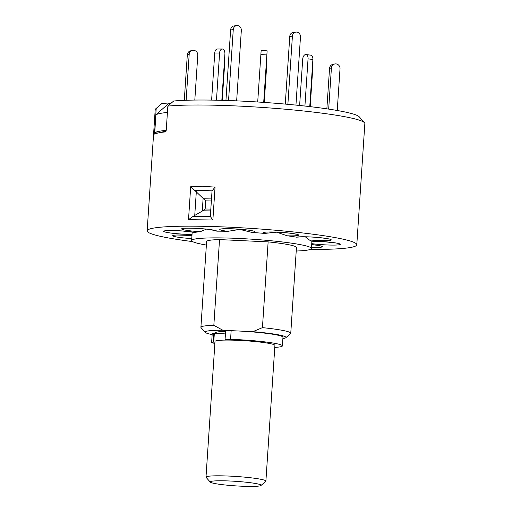 <?xml version="1.0" encoding="UTF-8"?>
<svg xmlns="http://www.w3.org/2000/svg" width="512" height="512" viewBox="0 0 512 512"><rect width="100%" height="100%" fill="white"/><g stroke="black" fill="none" stroke-linecap="round" stroke-linejoin="round"><path stroke-width="0.77" d="M210.285 482.118L206.106 477.382A30.016 2.669 3.8 0 1 205.997 477.133A30.016 2.669 3.8 0 1 232.941 476.269A30.016 2.669 3.8 0 1 265.254 480.506A30.016 2.669 3.8 0 1 265.894 481.114A30.016 2.669 3.8 0 1 265.76 481.344L260.992 485.485A25.51 2.266 -176.2 0 0 260.563 484.774A25.51 2.266 -176.2 0 0 231.968 481.107A25.51 2.266 -176.2 0 0 210.285 482.118A25.51 2.266 -176.2 0 0 210.739 482.426A25.51 2.266 -176.2 0 0 237.069 485.965A25.51 2.266 -176.2 0 0 260.992 485.485M265.894 481.114L274.912 345.389A30.016 2.669 -176.2 0 0 274.272 344.781A30.016 2.669 -176.2 0 0 241.958 340.544A30.016 2.669 -176.2 0 0 215.014 341.414L205.997 477.133M225.555 332.109A30.016 2.669 3.8 0 1 222.061 331.546M214.97 342.093A9.005 0.8 -176.2 0 0 213.754 342.138L213.28 342.163A9.005 0.8 -176.2 0 0 211.629 342.515A9.005 0.8 -176.2 0 0 212.915 343.014A37.517 3.334 -176.2 0 0 214.88 343.405M225.434 333.952A9.005 0.8 -176.2 0 0 224.461 333.856A9.005 0.8 -176.2 0 0 214.33 333.485L213.856 333.51A9.005 0.8 -176.2 0 0 212.205 333.862L211.629 342.515M274.778 347.386A37.517 3.334 -176.2 0 0 282.4 345.888A37.517 3.334 -176.2 0 0 256.614 340.992A37.517 3.334 -176.2 0 0 230.573 339.366A9.005 0.8 -176.2 0 0 225.056 339.731L225.043 339.802A9.005 0.8 -176.2 0 0 225.043 339.808A9.005 0.8 -176.2 0 0 225.466 340.083M282.4 345.888L282.97 337.235A37.517 3.334 -176.2 0 0 257.19 332.339A37.517 3.334 -176.2 0 0 231.142 330.714A9.005 0.8 -176.2 0 0 225.632 331.078L225.619 331.149A9.005 0.8 -176.2 0 0 225.619 331.162A9.005 0.8 -176.2 0 0 225.619 331.168L225.043 339.808L225.619 331.149M190.694 186.739L202.438 186.298L215.053 187.098L212.045 190.874L203.302 190.419L194.995 190.624L190.694 186.739L188.512 219.642L212.87 220L210.342 216.512L210.522 215.802M310.291 249.421A105.05 9.338 -176.2 0 0 356.794 244.768A105.05 9.338 -176.2 0 0 230.432 227.226A105.05 9.338 -176.2 0 0 147.155 230.842A105.05 9.338 -176.2 0 0 192.634 241.606M356.794 244.768L364.845 123.597A105.05 9.338 -176.2 0 0 364.48 122.733A105.05 9.338 -176.2 0 0 238.477 106.054A105.05 9.338 -176.2 0 0 167.84 106.106L166.234 130.33L165.421 131.891A105.05 9.338 3.8 0 0 154.694 134.112L156.186 108.512A105.05 9.338 -176.2 0 0 155.68 108.864A105.05 9.338 -176.2 0 0 155.206 109.67L147.155 230.842M296.218 251.021A60.026 5.338 -176.2 0 0 311.424 248.493A60.026 5.338 -176.2 0 0 239.219 238.47A60.026 5.338 -176.2 0 0 191.635 240.538A60.026 5.338 -176.2 0 0 206.374 245.056M227.834 231.322L239.821 229.402L252.019 232.461A17.632 1.568 -176.2 0 0 254.573 231.437A17.632 1.568 -176.2 0 0 233.741 228.851A17.632 1.568 -176.2 0 0 220.141 229.811A17.632 1.568 -176.2 0 0 227.834 231.322A60.026 5.338 -176.2 0 0 216.806 231.155A17.632 1.568 -176.2 0 0 211.034 229.683A17.632 1.568 -176.2 0 0 186.189 228.154A17.632 1.568 -176.2 0 0 187.43 230.458A17.632 1.568 -176.2 0 0 200.224 231.699L206.406 229.152M211.232 229.786L216.806 231.155M200.224 231.699A60.026 5.338 -176.2 0 0 195.027 232.397A17.632 1.568 -176.2 0 0 183.136 231.027A17.632 1.568 -176.2 0 0 163.763 231.142A17.632 1.568 -176.2 0 0 179.373 233.901A17.632 1.568 -176.2 0 0 192.038 234.419M194.49 232.397L195.027 232.397M290.758 333.261L296.454 247.501A45.024 4 -176.2 0 0 268.134 241.882L262.438 327.642A45.024 4 3.8 0 1 290.758 333.261A45.024 4 3.8 0 1 290.554 333.606L285.786 337.747A40.518 3.603 -176.2 0 0 252.787 331.674L222.899 330.266A40.518 3.603 -176.2 0 0 205.248 332.397A40.518 3.603 -176.2 0 0 212.154 334.586M282.88 338.592A40.518 3.603 -176.2 0 0 285.786 337.747M262.438 327.642L252.787 331.674M156.186 108.512L161.997 103.424A99.411 8.838 -176.2 0 0 161.651 103.68L155.68 108.864M364.48 122.733L359.245 116.806A99.411 8.838 -176.2 0 0 240.006 101.018A99.411 8.838 -176.2 0 0 173.651 101.018L167.84 106.106M161.997 103.424L168.154 104.013L155.77 114.842L154.579 132.736L157.888 133.05L154.579 132.736A105.05 9.338 -176.2 0 1 166.234 130.33L167.418 112.429A105.05 9.338 -176.2 0 0 155.77 114.842M264.666 233.414L276.685 232.186L287.219 235.802A17.632 1.568 -176.2 0 0 297.114 235.622A17.632 1.568 -176.2 0 0 288.256 232.966A17.632 1.568 -176.2 0 0 265.011 232.224A17.632 1.568 -176.2 0 0 264.666 233.414A60.026 5.338 -176.2 0 0 252.019 232.461M305.363 236.826L308.954 239.91A17.632 1.568 -176.2 0 0 322.419 240.646A17.632 1.568 -176.2 0 0 328.915 238.931A17.632 1.568 -176.2 0 0 304.902 236.768A17.632 1.568 -176.2 0 0 296.653 237.184L300.16 236.922M311.75 243.648A17.632 1.568 -176.2 0 0 320.813 244.582A17.632 1.568 -176.2 0 0 340.186 244.461A17.632 1.568 -176.2 0 0 324.576 241.702A17.632 1.568 -176.2 0 0 311.571 241.19L324.486 241.741L336.32 243.046M225.6 331.443A30.016 2.669 -176.2 0 0 215.59 332.762A30.016 2.669 -176.2 0 0 216.365 333.434M222.899 330.266L213.837 325.35A45.024 4 3.8 0 0 200.909 327.29L206.611 241.53A45.024 4 -176.2 0 1 219.533 239.59L268.134 241.882M205.248 332.397L201.069 327.661A45.024 4 3.8 0 1 200.909 327.29M219.533 239.59L213.837 325.35M311.571 241.19A60.026 5.338 -176.2 0 0 308.954 239.91M296.653 237.184A60.026 5.338 -176.2 0 0 287.219 235.802M210.688 210.906L202.765 210.79L193.293 216.262L188.512 219.642M194.995 190.624L203.558 198.803L211.482 198.918M193.293 216.262L210.342 216.512M210.33 216.32L212.045 190.874M211.347 200.973L205.677 200.89L205.139 208.998L210.81 209.082M205.677 200.89L203.558 198.803M202.765 210.79L205.139 208.998M202.278 211.04L203.117 198.432M168.154 104.013A93.043 8.269 3.8 0 1 171.686 102.739M160.032 132.621A100.544 8.941 3.8 0 1 166.01 131.283M329.549 68.358A4.499 4.269 -101.7 0 1 332.902 64.358L334.771 63.974A4.499 4.269 78.3 0 0 331.411 67.974L329.549 68.358L326.861 108.832M337.248 110.496L340.019 68.794A4.499 4.269 78.3 0 0 336.045 63.91L335.974 63.904A4.499 4.269 78.3 0 0 334.771 63.974M328.678 109.107L331.411 67.974M310.195 106.65L312.589 70.618A4.499 2.65 90.1 0 0 312.32 68.083M264.256 102.432L266.778 64.205L266.49 68.275L265.997 68.243M264.224 102.432L266.49 68.275M266.778 64.205L266.272 64.147M224.371 62.086A4.499 2.624 97.5 0 1 224.621 64.467L224.211 64.41M222.24 100.339L224.621 64.467M184.288 100.333L187.315 54.829A4.499 4.269 -101.7 0 1 190.669 50.822L192.538 50.438A4.499 4.269 78.3 0 0 189.178 54.445L187.315 54.829M186.131 100.262L189.178 54.445M194.81 100.064L197.786 55.258A4.499 4.269 78.3 0 0 193.811 50.381L193.747 50.374A4.499 4.269 78.3 0 0 192.538 50.438M211.616 100.102L214.746 52.998A4.499 2.65 -89.9 0 1 217.382 48.998L222.234 49.005A4.499 2.65 90.1 0 0 219.597 53.005L214.746 52.998M216.467 100.192L219.597 53.005M221.83 100.326L224.902 54.01A4.499 2.65 90.1 0 0 222.573 49.037L222.528 49.03A4.499 2.65 90.1 0 0 222.234 49.005M257.709 101.997L261.146 50.445L267.136 50.842L266.854 54.938L260.864 54.541M263.699 102.394L266.854 54.938M263.731 102.4L267.136 50.861M304.915 106.048L308.051 58.854A4.499 2.624 -82.5 0 0 305.984 54.541A4.499 2.624 -82.5 0 0 305.696 54.528L305.658 54.534A4.499 2.624 -82.5 0 0 302.707 59.155L299.635 105.478M305.984 54.541L310.822 55.174A4.499 2.624 97.5 0 1 312.89 59.488L308.051 58.854M309.76 106.598L312.89 59.488M295.949 105.101L300.474 37.005A4.499 4.038 83.4 0 0 296.736 32.09A4.499 4.038 83.4 0 0 295.923 32.09A4.499 4.038 83.4 0 0 292.41 36.122L289.773 36.429A4.499 4.038 -96.6 0 1 293.286 32.397L295.923 32.09M285.274 104.096L289.773 36.429M287.878 104.333L292.41 36.122M225.939 100.454L230.624 29.939A4.499 4.038 -96.6 0 1 234.138 25.907L236.774 25.6A4.499 4.038 83.4 0 0 233.261 29.632L228.55 100.544M236.653 100.864L241.325 30.515A4.499 4.038 83.4 0 0 237.587 25.6A4.499 4.038 83.4 0 0 236.774 25.6M213.754 342.138L214.33 333.485M230.573 339.366L231.142 330.714M225.056 339.731L225.632 331.078M213.28 342.163L213.856 333.51M215.053 187.098L212.87 220M191.974 235.45A17.632 1.568 -176.2 0 0 181.536 234.963A17.632 1.568 -176.2 0 0 173.498 236.262A17.632 1.568 -176.2 0 0 191.763 238.566M311.494 247.437A17.632 1.568 -176.2 0 0 316.518 245.152A17.632 1.568 -176.2 0 0 311.686 244.557M196.32 191.667L194.733 215.571M233.261 29.632L230.624 29.939M191.635 240.538L192.154 232.698M185.741 228.173L185.056 228.352C185.632 227.891 202.867 228.352 210.266 229.638L212.858 229.971M167.763 230.566L167.078 230.746C168.358 230.432 173.683 230.534 183.046 231.059L194.49 232.403M176.8 235.002L191.968 235.488M311.686 244.602L318.342 245.446M300.166 236.813L305.402 236.826C313.683 236.8 327.661 238.477 327.936 238.88L327.283 238.611M266.906 232.205L266.944 232.198C268.704 231.462 292.275 232.864 295.341 234.099L294.688 233.83M223.866 228.73L223.181 228.909C223.891 228.013 251.437 229.894 251.635 230.797L250.918 230.496M311.424 248.493L311.904 241.254"/></g></svg>
